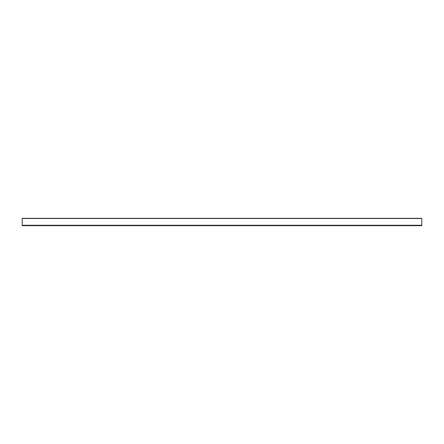 <?xml version="1.0" encoding="UTF-8"?>
<svg xmlns="http://www.w3.org/2000/svg" width="444" height="444" viewBox="0 0 444 444"><rect width="100%" height="100%" fill="white"/><g stroke="black" fill="none" stroke-linecap="round" stroke-linejoin="round"><path stroke-width="0.67" d="M22.2 225.263L22.2 225.663L421.8 225.663L421.8 218.337L22.2 218.337L22.2 225.263L421.8 225.263M22.2 218.504L421.8 218.504"/></g></svg>
